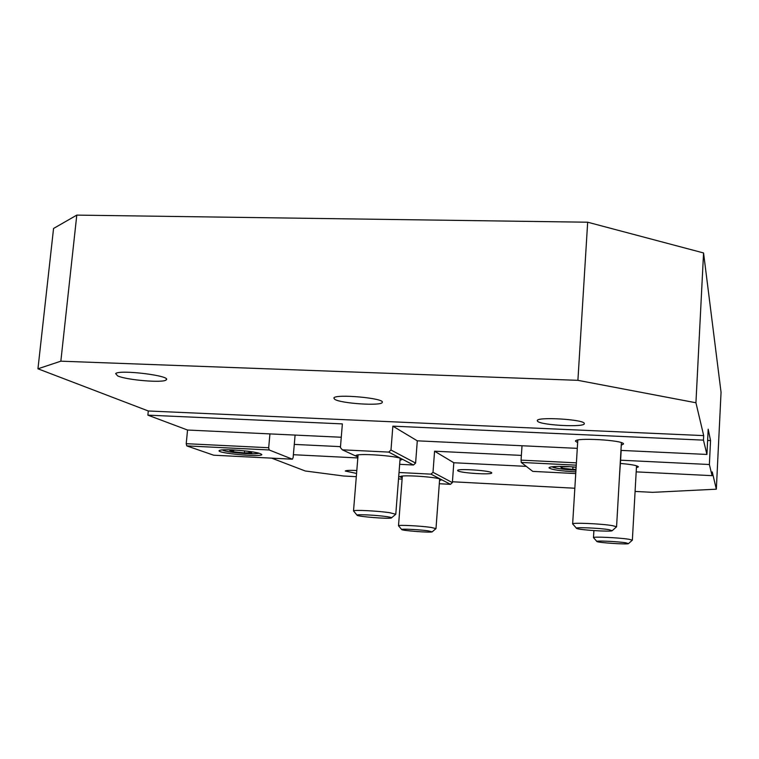 <?xml version="1.0" encoding="UTF-8"?>
<svg xmlns="http://www.w3.org/2000/svg" width="759" height="759" viewBox="0 0 759 759"><rect width="100%" height="100%" fill="white"/><g stroke="black" fill="none" stroke-linecap="round" stroke-linejoin="round"><path stroke-width="1.14" d="M239.151 450.334L247.937 451.263L251.684 452.677L244.436 452.924L233.449 451.766L229.579 450.343L236.125 450.115M244.616 450.912L244.436 452.924M233.592 450.201L233.449 451.766M186.221 443.683L187.549 430.03L269.929 433.901L268.686 447.734L186.221 443.683L186.771 445.894L269.16 449.964L292.395 459.195L293.135 457.544L295.099 435.087M233.193 449.945C250.546 451.15 260.1 452.715 261.855 454.641C260.84 457.364 216.078 453.142 219.18 450.599C220.271 449.793 224.939 449.575 233.193 449.945M269.16 449.964L268.686 447.734M292.395 459.195L213.649 455.201L186.771 445.894M620.966 450.4L706.923 454.442L708.185 429.186L710.547 440.581L709.371 464.508L620.606 460.21L621.166 450.41M399.651 464.309L413.465 465.011L415.6 463.085L417.298 440.827L577.286 448.351M269.929 433.901L341.265 437.25M340.487 446.643L294.283 444.404M521.376 455.4L434.575 451.197L433 472.326L430.97 474.147L399.025 472.496M707.625 440.448L710.547 440.581M619.505 475.76L620.606 460.21M575.844 471.861C560.142 470.988 551.176 469.631 548.966 467.8C549.867 466.529 556.413 466.14 568.586 466.624L576.138 467.146M575.739 473.569L532.761 471.386L521.243 462.44L576.261 465.163M576.394 462.848L521.063 460.134L521.243 462.44M522.021 445.751L521.063 460.134M608.955 529.659L612.162 530.731C610.615 531.993 579.013 529.953 576.66 528.444C572.751 526.974 599.012 527.951 608.955 529.659M612.285 530.626L616.574 526.774L612.522 525.655C601.28 523.672 571.195 522.42 572.647 523.966M386.739 516.632C390.686 517.221 392.223 517.676 391.331 517.989C388.731 519.071 358.106 516.651 357.147 515.285C354.918 514.09 376.35 515.057 386.739 516.632M391.597 517.761L395.79 514.26L389.87 512.733C378.077 510.911 353.514 509.687 353.523 510.911L357.081 515.219M625.729 542.789L628.509 543.605C627.522 544.639 598.747 542.77 596.991 541.565C593.88 540.427 617.133 541.395 625.729 542.789M628.566 543.548L632.361 540.152L628.898 539.269C619.05 537.638 592.143 536.423 593.472 537.657M428.275 530.864L432.146 531.888C430.419 532.799 402.555 530.693 401.739 529.592C399.775 528.625 419.243 529.554 428.275 530.864M432.288 531.765L435.998 528.596L431.093 527.429C420.723 525.892 398.181 524.744 398.503 525.759L401.682 529.526M415.6 463.085L390.989 450.021L388.703 452.089L413.465 465.011M388.703 452.089L342.328 449.821L340.411 447.563L342.375 423.892L147.872 415.145L148.299 410.98L37.95 368.798L60.843 361.18L577.903 380.335L695.937 402.763L703.688 435.6L703.46 440.135L392.858 426.16L390.989 450.021M357.906 457.003L342.328 449.821M357.897 457.108L355.895 455.694C355.924 452.952 396.786 455.704 401.52 458.778L402.147 459.508L399.965 460.296M703.688 435.6L148.299 410.98M430.97 474.147L450.466 484.327L452.373 482.61L433 472.326M452.373 482.61L453.816 462.743L434.575 451.197M402.213 477.724L400.41 476.728C400.012 474.479 437.307 476.927 441.026 479.394L441.463 479.887L439.546 480.523M402.194 477.866L398.731 476.244M439.309 483.73L450.466 484.327M293.382 454.717L357.831 457.943M636.184 471.87L712.075 475.665L712.255 471.918L716.335 489.194L652.617 492.344L635.093 491.424M453.816 462.743L526.31 466.368M334.747 399.338C340.981 403.551 381.786 406.188 382.232 402.403C385.439 398.228 334.909 393.627 333.865 398.02L334.747 399.338M537.533 421.217C540.465 425.325 585.701 427.621 584.278 423.56C585.113 419.433 535.987 416.482 537.287 420.733L537.533 421.217M117.654 375.914C126.962 380.183 163.963 383.181 166.23 379.851C172.17 375.866 119.41 369.272 115.643 373.599L117.654 375.914M356.303 476.68L343.732 476.016L305.251 470.988L271.665 458.142M574.838 488.236L452.44 481.766M402.099 479.1L398.522 478.92M356.806 470.514C349.804 470.201 345.962 470.371 345.269 471.026L356.569 473.445M457.924 470.884C460.979 473.094 492.278 475.011 491.699 472.942C492.866 470.789 457.079 468.218 457.592 470.485L457.924 470.884M417.298 440.827L392.858 426.16M187.549 430.03L147.872 415.145M60.843 361.18L76.792 215.11L53.557 228.468L37.95 368.798M695.937 402.763L703.565 252.956L587.675 222.216L577.903 380.335M716.335 489.194L721.05 392.299L703.565 252.956M76.792 215.11L587.675 222.216M706.923 454.442L703.46 440.135M712.075 475.665L709.371 464.508M577.646 442.592L575.54 441.254C573.813 437.288 624.021 440.106 623.528 443.968L621.26 445.21M620.416 463.464C631.346 464.394 637.351 465.514 638.414 466.823L636.412 467.772M570.806 466.747L576.119 467.335M562.144 466.813L562.058 468.208L560.559 466.842L569.402 466.671M572.95 466.984L572.808 469.375L562.058 468.208M576.005 469.318L572.808 469.375M257.68 452.819C260.394 455.523 220.499 452.032 223.611 449.821M552.476 466.709C551.802 467.829 559.62 468.986 575.948 470.182C561.527 469.404 554.117 468.208 553.7 466.595M222.567 449.878C223.042 450.988 230.357 452.212 244.521 453.55C254.673 453.873 259.36 453.702 258.572 453.028M576.432 528.188L572.931 524.213M577.798 440.068L572.647 523.9M621.403 442.668L616.574 526.774M358.077 454.935L353.523 510.911M400.126 458.237L395.79 514.166M596.84 541.404L593.671 537.818M593.899 530.598L593.481 537.6M636.526 465.789L632.361 540.152M402.336 476.102L398.503 525.759M439.66 478.901L435.998 528.558M166.23 379.851L166.316 378.959"/></g></svg>
